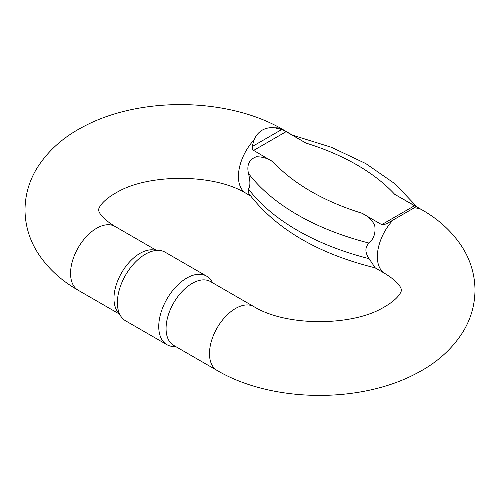 <?xml version="1.0" encoding="UTF-8"?>
<svg xmlns="http://www.w3.org/2000/svg" width="500" height="500" viewBox="0 0 500 500"><rect width="100%" height="100%" fill="white"/><g stroke="black" fill="none" stroke-linecap="round" stroke-linejoin="round"><path stroke-width="0.75" d="M381.725 224.644L414.475 205.738L394.706 194.331L421.812 209.744C438.931 219.475 452.413 231.944 462.256 247.162C470.5 260.206 474.744 274.369 475 289.644C474.931 305.056 470.781 319.363 462.556 332.569C451.613 349.588 436.256 363.2 416.475 373.406C359.831 403.75 271.737 402.638 217.113 370.462A36.837 21.269 120 0 1 225.119 317A36.837 21.269 120 0 1 253.95 306.663C286.212 326.544 350.694 326.131 381.956 308.319C400.919 298.075 401.8 289.731 401.325 290.069C401.344 290.256 402.188 284.194 384.975 273.55A36.837 21.269 -60 0 1 392.987 220.081L386.181 224.013L381.725 224.644L361.962 213.231C367.438 215.763 371.669 219.713 374.656 225.075C375.894 232.55 374.031 238.556 369.075 243.081C364.869 247.194 364.869 252.394 369.075 258.675L375.244 267.863C317.938 253.719 275.806 228.956 248.844 193.594L248.475 189.05C250.362 186.281 250.362 181.081 248.475 173.456C246.562 164.956 249.181 159.4 256.325 156.781C262.587 156.738 268.2 158.469 273.163 161.962L252.575 149.775L252.119 146.613L254.062 139.875C255.819 135.612 258.556 132.363 262.275 130.119C266.05 128.019 270.256 127.263 274.881 127.856L281.688 129.544L286.137 131.65L305.906 143.062L282.887 129.537A36.837 21.269 -60 0 0 274.881 127.856M414.475 205.738L415.75 206.944L392.987 220.081M121.156 316.719L117.481 311.512A36.837 21.269 -60 0 1 117.45 281.431A36.837 21.269 -60 0 1 140.019 253.344A36.837 21.269 -60 0 1 153.075 249.856L159.425 250.438A39.6 22.862 120 0 0 145.387 254.188A39.6 22.862 120 0 0 121.125 284.381A39.6 22.862 120 0 0 121.156 316.719A39.6 22.862 120 0 0 125.588 320.812L166.944 344.694A39.6 22.862 -60 0 1 160.875 312.962A39.6 22.862 -60 0 1 186.75 278.062A39.6 22.862 -60 0 1 206.55 276.106A39.6 22.862 -60 0 1 210.975 280.2L212.944 282.987M217.113 370.462L173.694 345.4A36.837 21.269 -60 0 1 168.05 315.881A36.837 21.269 -60 0 1 192.113 283.419A36.837 21.269 -60 0 1 210.531 281.594L253.95 306.663M176.106 346.794L172.712 346.481A39.6 22.862 -60 0 1 166.944 344.694M206.55 276.106L165.188 252.225A39.6 22.862 120 0 0 159.425 250.438M413.806 208.062A36.837 21.269 -60 0 1 421.812 209.744M250.6 195.963L246.05 193.337A36.837 21.269 -60 0 1 254.062 139.875M246.05 193.337C213.787 173.456 149.306 173.869 118.044 191.681C99.081 201.925 98.2 210.269 98.675 209.931C98.656 209.744 97.812 215.806 115.025 226.45A36.837 21.269 120 0 0 86.194 236.794A36.837 21.269 120 0 0 78.188 290.256C61.069 280.525 47.587 268.056 37.744 252.838C29.5 239.794 25.256 225.631 25 210.356C25.069 194.944 29.219 180.637 37.444 167.431C48.388 150.412 63.744 136.8 83.525 126.594C140.169 96.25 228.263 97.362 282.887 129.537M286.137 131.65L253.394 150.556M273.163 161.962A216.225 124.838 0 0 0 361.962 213.231M394.706 194.331A216.225 124.838 0 0 0 305.906 143.062M248.475 189.05A235.325 135.863 0 0 0 369.075 258.675M369.075 243.081A235.325 135.863 180 0 1 248.475 173.456M252.119 146.613L281.688 129.544M384.975 273.55L375.125 267.856M78.188 290.256L119.188 313.931M115.025 226.45L156.025 250.125M292.744 135.225L331.406 147.294L365.769 163.556L394.725 183.625L417.269 207.119"/></g></svg>
